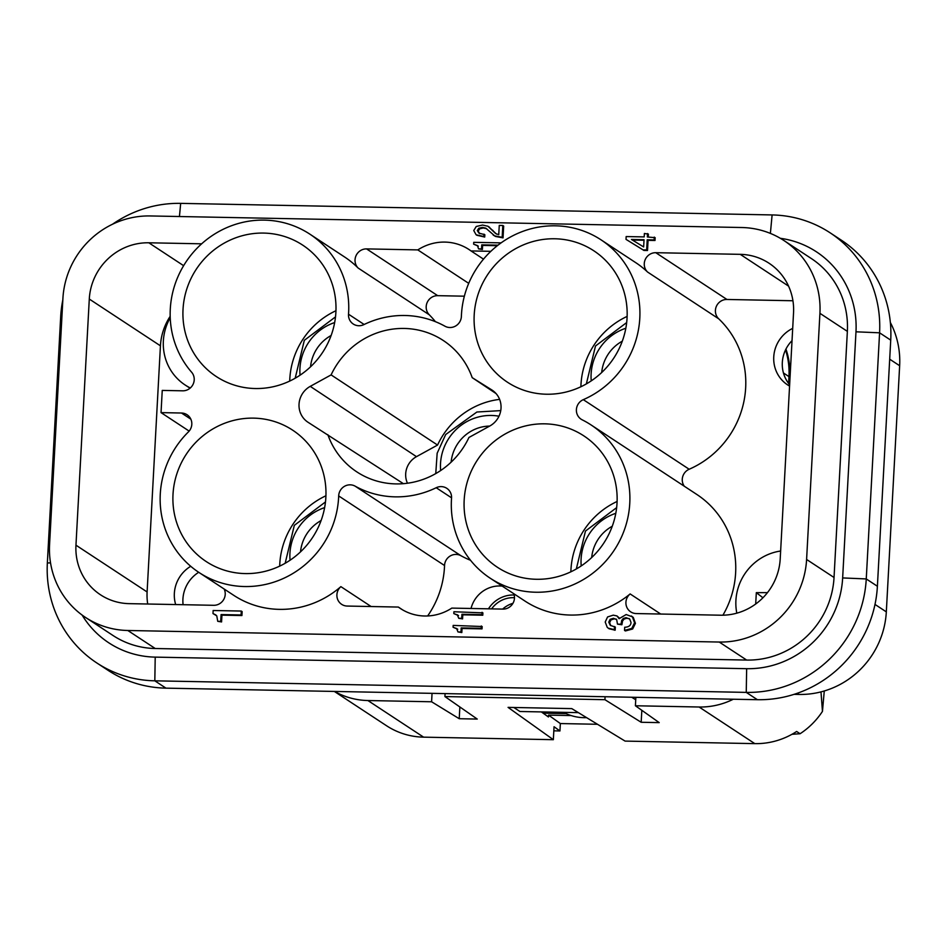 <?xml version="1.0" encoding="UTF-8"?>
<svg xmlns="http://www.w3.org/2000/svg" width="947" height="947" viewBox="0 0 947 947"><rect width="100%" height="100%" fill="white"/><g stroke="black" fill="none" stroke-linecap="round" stroke-linejoin="round"><path stroke-width="1.42" d="M543.105 713.162L566.164 713.612L564.246 712.357M513.819 707.48L519.915 711.493L578.144 712.629L575.22 710.7M586.584 717.625A46.805 45.018 123.3 0 1 571.148 715.565A46.805 45.018 123.3 0 1 566.164 713.612M785.548 349.893A74.896 72.019 123.3 0 1 788.969 376.61L788.602 383.417M890.346 322.477A85.183 81.927 123.3 0 1 899.65 365.731L889.695 359.197M794.071 694.352L798.96 694.447A85.183 81.927 -56.7 0 0 886.321 611.869L899.65 365.731M198.692 572.296A32.766 31.511 -56.7 0 0 183.102 604.707M792.035 340.636A32.766 31.511 -56.7 0 0 789.644 384.731M792.698 328.372A32.766 31.511 -56.7 0 0 773.841 355.693A32.766 31.511 -56.7 0 0 787.596 384.884A32.766 31.511 -56.7 0 0 789.573 386.08M451.553 497.826L436.2 487.729A11.234 10.808 -56.7 0 1 451.541 498.134A91.741 88.237 -56.7 0 0 490.215 578.215A91.741 88.237 -56.7 0 0 614.331 550.018A91.741 88.237 -56.7 0 0 590.999 424.895A91.741 88.237 -56.7 0 0 582.216 419.841A11.234 10.808 123.3 0 1 583.305 399.658A91.741 88.237 -56.7 0 0 639.367 323.436A91.741 88.237 -56.7 0 0 601.014 239.828L635.733 262.65A91.741 88.237 123.3 0 1 647.57 272.038A11.234 10.808 123.3 0 1 655.786 252.695L726.941 299.465A11.234 10.808 123.3 0 0 718.714 318.808A91.741 88.237 123.3 0 1 689.179 469.25A11.234 10.808 -56.7 0 0 684.29 486.213M590.999 424.895L696.862 494.488A91.741 88.237 123.3 0 1 722.916 615.207M726.941 299.465L792.935 300.755M212.992 613.561L213.158 610.507L241.284 611.052L241.071 614.97L221.089 614.579L220.722 621.374L217.739 621.315L216.768 615.87L212.992 613.561L215.904 614.958M241.284 611.052L242.136 611.62L241.923 615.538L221.941 615.148L221.574 621.942L217.739 621.315M479.727 233.66L478.164 231.127L479.679 228.807L483.349 227.967L486.734 228.748M483.976 234.146L483.858 236.501L476.128 234.797L473.749 230.535L476.246 226.487L482.532 225.055L487.871 226.226L495.648 233.554L498.749 234.714L499.258 225.422L502.81 225.493L502.17 237.306L494.713 235.898L485.811 228.156L482.485 227.398L478.827 228.239L477.312 230.559L478.874 233.092L484.84 234.714L484.71 237.058L476.803 235.247M496.512 234.11L488.735 226.795M502.81 225.493L503.674 226.061L503.035 237.863L495.565 236.466L493.186 235.057M498.015 245.166L481.763 244.847L481.538 248.931L478.555 248.872L477.466 245.581L473.642 244.172L478.318 246.149M497.329 245.699L482.615 245.415L482.39 249.487L478.555 248.872M457.638 614.994L453.814 613.585L453.921 611.75L482.899 612.863L482.781 615.219L462.787 614.828L462.574 618.9L458.727 618.284L457.306 614.745M453.814 613.585L458.502 615.562M456.904 628.666L453.08 627.245L453.175 625.411L482.165 626.523L482.035 628.879L462.053 628.488L461.828 632.56L457.993 631.945L456.572 628.417M453.08 627.245L457.756 629.222M647.547 233.542L647.357 236.975L655.158 237.673L655.004 240.479L648.068 240.349L647.511 250.517L643.936 250.446L626.014 239.366L626.168 236.561L644.197 236.904L644.386 233.483L648.399 234.11L648.245 236.987M719.235 642.042A85.183 81.927 -56.7 0 0 806.595 559.464L819.924 313.327A85.183 81.927 -56.7 0 0 783.927 240.526A85.183 81.927 -56.7 0 0 741.69 227.517L150.265 215.952A85.183 81.927 -56.7 0 0 62.904 298.542L49.564 544.667A85.183 81.927 -56.7 0 0 85.573 617.468A85.183 81.927 -56.7 0 0 127.809 630.489L719.235 642.042L746.674 660.071L155.237 648.517A85.183 81.927 123.3 0 1 113.013 635.496L85.573 617.468M371.129 606.53L340.873 586.631A11.234 10.808 -56.7 0 0 347.218 606.056L398.344 607.063L402.712 609.927M340.873 586.631A91.741 88.237 123.3 0 1 233.767 595.343L199.048 572.521A91.741 88.237 123.3 0 1 188.37 431.95A11.234 10.808 -56.7 0 0 181.493 413.022L161.037 412.62L162.245 390.413L182.688 390.815A11.234 10.808 123.3 0 0 191.602 372.195A91.741 88.237 -56.7 0 1 192.987 252.683A91.741 88.237 -56.7 0 1 309.858 234.146A91.741 88.237 -56.7 0 1 348.52 314.215A11.234 10.808 123.3 0 0 363.861 324.62A91.741 88.237 -56.7 0 1 444.948 326.206A11.234 10.808 123.3 0 0 461.378 316.428A91.741 88.237 -56.7 0 1 510.397 237.034A91.741 88.237 -56.7 0 1 601.014 239.828M224.167 589.046A11.234 10.808 123.3 0 1 213.714 605.299L129.266 603.653A58.039 55.814 123.3 0 1 100.489 594.787A58.039 55.814 123.3 0 1 75.961 545.188L89.29 299.051A58.039 55.814 123.3 0 1 148.809 242.787L201.652 243.817M309.858 234.146L344.566 256.968A91.741 88.237 123.3 0 1 358.12 268.025A11.234 10.808 123.3 0 1 366.56 248.895L437.703 295.665L464.361 296.186M490.854 251.322L471.026 250.931A48.676 46.817 -56.7 0 0 469.002 249.523A48.676 46.817 -56.7 0 0 417.816 249.901L366.56 248.895M660.71 614.035L630.134 593.935A11.234 10.808 -56.7 0 0 636.242 613.561L720.691 615.207A58.039 55.814 -56.7 0 0 780.21 558.943L793.539 312.818A58.039 55.814 -56.7 0 0 769.011 263.219A58.039 55.814 -56.7 0 0 740.234 254.341L655.786 252.695M630.134 593.935A91.741 88.237 123.3 0 1 524.922 601.037L490.215 578.215M513.771 593.698A11.234 10.808 123.3 0 1 502.94 609.099L451.814 608.104A48.676 46.817 123.3 0 1 400.486 608.554A48.676 46.817 123.3 0 1 398.344 607.063M616.959 615.952L619.113 618.687L626.168 614.544L632.395 616.84L634.573 622.771L631.791 628.441L624.523 630.394L624.689 627.257C628.749 627.115 630.868 625.517 631.022 622.487L629.696 619.03L626.062 617.681L623.315 618.45L621.717 620.403L621.031 624.191L617.48 624.132L616.675 619.587L613.419 618.284L610.128 619.338L608.755 622.155L610.318 625.387L615.337 627.068L615.171 630.193L609.11 628.761L607.264 627.399L605.204 622.025L607.572 616.959L613.277 615.148L616.959 615.952L619.397 618.06M624.523 630.394L625.375 630.962L632.655 628.997L635.425 623.339L633.259 617.397L631.329 615.988M617.48 624.132L621.895 624.76L622.57 620.96L624.168 619.018L626.914 618.237L629.483 618.853M610.779 625.647L609.619 622.712L610.981 619.894L614.283 618.853L616.39 619.291M746.674 660.071A85.183 81.927 123.3 0 0 834.035 577.492L847.364 331.367A85.183 81.927 -56.7 0 0 811.354 258.555L783.927 240.526M170.188 316.298A58.039 55.814 -56.7 0 0 160.434 345.821L147.105 591.958A58.039 55.814 -56.7 0 0 147.708 604.008M190.726 566.294A32.766 31.511 -56.7 0 0 175.68 604.565M327.863 434.709A78.637 75.63 123.3 0 0 357.22 472.139A78.637 75.63 123.3 0 0 468.954 437.467L489.812 425.996A21.083 20.278 123.3 0 0 492.227 390.211A21.083 20.278 123.3 0 0 491.765 389.904L472.198 377.652A78.637 75.63 -56.7 0 0 443.61 340.719A78.637 75.63 -56.7 0 0 331.107 374.894L310.249 386.364A21.083 20.278 -56.7 0 0 308.047 422.291A21.083 20.278 -56.7 0 0 308.296 422.445L403.398 483.668M627.056 317.991A78.637 75.63 -56.7 0 0 594.266 251.085A78.637 75.63 -56.7 0 0 487.433 274.95A78.637 75.63 -56.7 0 0 507.876 382.493A78.637 75.63 -56.7 0 0 584.725 384.813A78.637 75.63 -56.7 0 0 627.056 317.991M617.03 503.046A78.637 75.63 -56.7 0 0 584.24 436.141A78.637 75.63 -56.7 0 0 477.406 460.017A78.637 75.63 -56.7 0 0 497.862 567.561A78.637 75.63 -56.7 0 0 574.699 569.869A78.637 75.63 -56.7 0 0 617.03 503.046M325.863 497.353A78.637 75.63 -56.7 0 0 293.085 430.447A78.637 75.63 -56.7 0 0 186.239 454.323A78.637 75.63 -56.7 0 0 206.695 561.867A78.637 75.63 -56.7 0 0 283.532 564.175A78.637 75.63 -56.7 0 0 325.863 497.353M335.889 312.297A78.637 75.63 -56.7 0 0 303.099 245.391A78.637 75.63 -56.7 0 0 196.266 269.256A78.637 75.63 -56.7 0 0 216.721 376.811A78.637 75.63 -56.7 0 0 293.558 379.12A78.637 75.63 -56.7 0 0 335.889 312.297M436.2 487.729A91.741 88.237 123.3 0 1 355.113 486.142A11.234 10.808 -56.7 0 0 338.683 495.932A91.741 88.237 123.3 0 1 289.675 575.314A91.741 88.237 123.3 0 1 199.048 572.521M335.96 310.723A77.701 74.73 -56.7 0 0 289.723 381.061M331.13 335.487A38.851 37.359 -56.7 0 0 310.545 366.809M325.934 495.778A77.701 74.73 -56.7 0 0 279.696 566.128M321.104 520.542A38.851 37.359 -56.7 0 0 300.519 551.864M617.101 501.472A77.701 74.73 -56.7 0 0 570.863 571.81M612.271 526.236A38.851 37.359 -56.7 0 0 591.686 557.558M627.127 316.405A77.701 74.73 -56.7 0 0 580.89 386.755M622.297 341.18A38.851 37.359 -56.7 0 0 601.7 372.502M499.614 399.374A77.832 74.849 -56.7 0 0 437.561 445.054L416.479 456.655A20.266 19.496 -56.7 0 0 407.47 483.23M472.198 377.652L496.039 393.55M437.561 445.054L331.107 374.894M189.151 431.098L161.037 412.62M435.407 321.672A91.741 88.237 123.3 0 0 429.275 314.795A11.234 10.808 123.3 0 1 437.703 295.665M417.816 249.901L468.718 283.354M471.026 250.931L483.503 259.147M470.517 560.281A91.741 88.237 123.3 0 1 460.976 555.735A11.234 10.808 -56.7 0 0 444.545 565.525A91.741 88.237 123.3 0 1 427.653 615.952M502.218 586.11A29.026 27.913 -56.7 0 0 471.026 608.483M488.463 608.826A29.026 27.913 123.3 0 1 514.174 595M489.623 426.091A38.851 37.359 -56.7 0 0 451.115 462.183M491.611 608.885A26.208 25.214 123.3 0 1 514.481 597.711M502.62 609.099A26.208 25.214 123.3 0 1 512.943 603.322M614.485 626.5L614.307 629.637L608.258 628.192M616.675 619.587L615.988 618.983M629.696 619.03L629.068 618.557M614.307 629.637L615.171 630.193M621.895 624.76L621.031 624.191M654.294 237.105L654.14 239.922L655.004 240.479M654.14 239.922L647.203 239.78L646.659 249.949L643.072 249.878L643.936 250.446M643.072 249.878L626.014 239.366M646.659 249.949L647.511 250.517M647.203 239.78L648.068 240.349M631.448 239.473L643.652 246.93L644.043 239.721L631.448 239.473M644.019 240.266L632.371 240.041M481.301 625.967L481.183 628.311L461.189 627.92L460.976 632.004L457.993 631.945M460.976 632.004L461.828 632.56M461.189 627.92L462.053 628.488M481.183 628.311L482.035 628.879M482.047 612.295L481.916 614.65L461.935 614.26L461.71 618.332L458.727 618.284M461.71 618.332L462.574 618.9M461.935 614.26L462.787 614.828M481.916 614.65L482.781 615.219M473.642 244.172L473.737 242.337L501.093 242.87M481.538 248.931L482.39 249.487M481.763 244.847L482.615 245.415M487.871 226.226L489.575 227.28M502.17 237.306L503.035 237.863M483.858 236.501L484.71 237.058M220.722 621.374L221.574 621.942M221.089 614.579L221.941 615.148M241.071 614.97L241.923 615.538M82.105 615.053A93.611 90.036 -56.7 0 0 155.213 657.123L746.65 668.689A93.611 90.036 -56.7 0 0 842.652 577.93L855.981 331.805A93.611 90.036 -56.7 0 0 780.328 238.301M112.527 224.226A117.014 112.539 123.3 0 1 180.676 203.368L772.113 214.933A117.014 112.539 123.3 0 1 830.117 232.808A117.014 112.539 123.3 0 1 879.585 332.811L866.256 578.937A117.014 112.539 123.3 0 1 746.248 692.387L154.823 680.822A117.014 112.539 123.3 0 1 96.807 662.947A117.014 112.539 123.3 0 1 47.35 562.944L60.679 316.807A117.014 112.539 123.3 0 1 62.822 299.879M96.807 662.947L107.958 670.275A117.014 112.539 -56.7 0 0 165.962 688.149L757.399 699.703A117.014 112.539 -56.7 0 0 877.396 586.264L890.725 340.139A117.014 112.539 -56.7 0 0 841.267 240.136L830.117 232.808M190.323 387.962A51.481 49.516 123.3 0 1 185.127 384.991A51.481 49.516 123.3 0 1 170.223 317.719M736.813 613.171A51.481 49.516 123.3 0 1 780.636 551.012M755.694 604.02L756.322 592.656L767.461 592.644M756.322 592.656L762.939 597.77M553.829 730.835L559.949 730.954L560.352 723.555L548.538 715.115L548.443 716.974L541.353 711.907M548.538 715.115L571.148 715.565M791.988 734.292L800.085 733.736L796.652 731.475A74.896 72.019 123.3 0 1 754.818 743.632L625.091 741.099L571.787 708.616L508.066 707.373L553.344 739.69L554.042 726.74L559.949 730.954M733.286 699.241A74.896 72.019 123.3 0 1 699.099 707.007L635.401 705.764L659.207 722.62L641.178 722.277L604.92 699.691L444.924 696.566L477.252 719.069L459.224 718.714L431.595 701.774L367.898 700.531A74.896 72.019 123.3 0 1 334.622 691.44M334.35 691.44L386.494 725.71A74.896 72.019 -56.7 0 0 423.617 737.157L553.344 739.69M800.085 733.736A74.896 72.019 -56.7 0 0 822.458 711.386L820.99 691.89M785.951 349.088A74.896 72.019 123.3 0 1 789.834 377.166L789.431 384.47M635.733 699.75L631.72 697.252M560.352 723.555L597.498 724.277M822.458 711.386L824.269 690.979M459.863 706.959L459.224 718.714M431.595 701.774L432.045 693.346M445.09 693.606L444.924 696.566M605.086 696.732L604.92 699.691M641.829 710.309L641.178 722.277M635.863 697.335L635.401 705.764M718.714 318.808L647.57 272.038M155.237 648.517L127.809 630.489M847.364 331.367L819.924 313.327M834.035 577.492L806.595 559.464M75.961 545.188L147.105 591.958M89.29 299.051L160.434 345.821M148.809 242.787L183.635 265.681M334.658 322.56A49.611 47.717 -56.7 0 0 300.069 375.178M324.643 507.616A49.611 47.717 -56.7 0 0 290.054 560.245M615.81 513.31A49.611 47.717 -56.7 0 0 581.209 565.927M625.825 328.242A49.611 47.717 -56.7 0 0 591.236 380.872M491.765 389.904L492.677 390.519M310.249 386.364L416.479 456.655M190.844 419.166L181.493 413.022M740.234 254.341L788.567 286.112M689.179 469.25L583.305 399.658M429.275 314.795L358.12 268.025M364.145 324.49L348.52 314.215M444.545 565.525L338.683 495.932M460.976 555.735L355.113 486.142M798.96 694.447L797.22 693.299M886.321 611.869L874.992 604.423M498.974 416.218A49.611 47.717 -56.7 0 0 440.639 470.552M788.969 376.61L783.453 372.976M613.62 629.625L614.473 630.181M608.755 622.155L609.619 622.712M610.128 619.338L610.981 619.894M613.419 618.284L614.283 618.853M621.717 620.403L622.57 620.96M623.315 618.45L624.168 619.018M626.062 617.681L626.914 618.237M631.791 628.441L632.655 628.997M634.573 622.771L635.425 623.339M632.395 616.84L633.259 617.397M477.312 230.559L478.164 231.127M478.827 228.239L479.679 228.807M482.485 227.398L483.349 227.967M494.713 235.898L495.565 236.466M492.132 229.955L492.996 230.523M842.652 577.93L866.256 578.937L877.396 586.264M757.399 699.703L746.248 692.387L746.65 668.689M855.981 331.805L879.585 332.811L890.725 340.139M155.213 657.123L154.823 680.822L165.962 688.149M47.35 562.944L50.546 562.92M770.385 233.4L772.113 214.933M60.679 316.807L61.91 316.807M179.445 216.52L180.676 203.368M754.818 743.632L699.099 707.007M423.617 737.157L367.898 700.531M295.192 378.208L304.33 340.304L335.51 316.878M285.165 563.264L294.316 525.36L325.484 501.934M576.332 568.958L585.471 531.054L616.651 507.628M586.359 383.902L595.497 345.986L626.677 322.56M435.762 473.583L437.159 453.234L445.67 434.543L476.897 412.016L500.75 410.607M185.127 384.991L190.027 388.211"/></g></svg>
